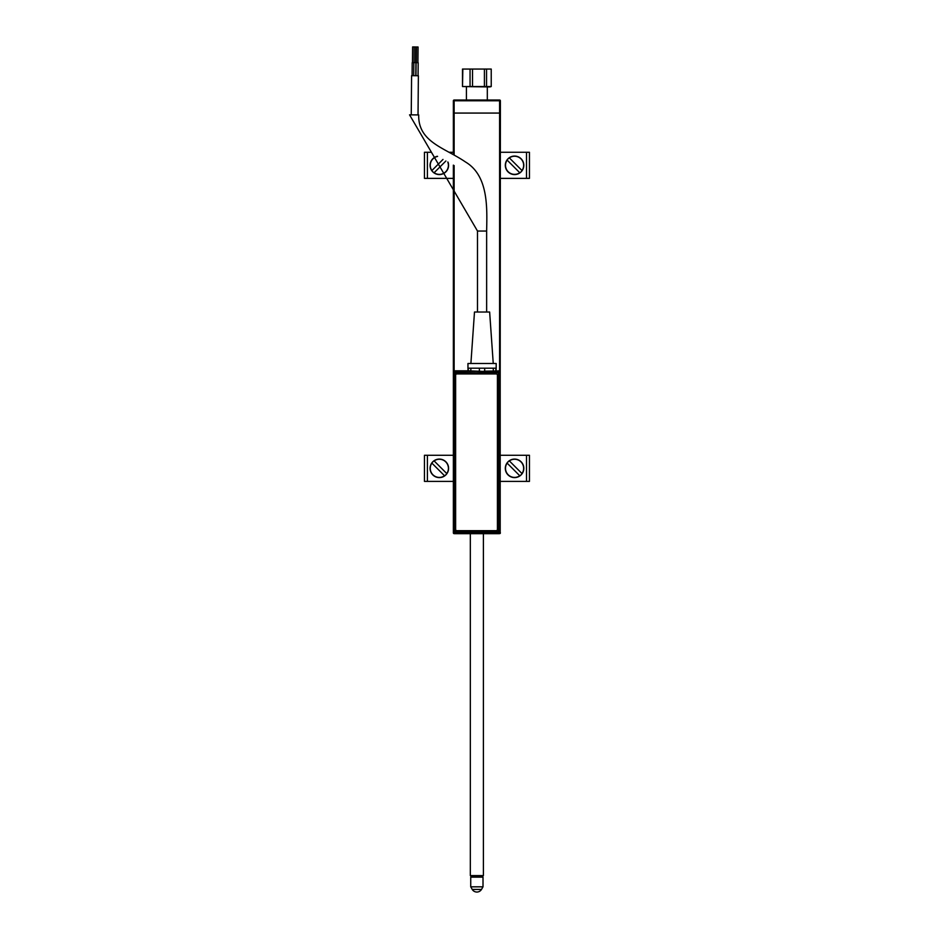 <?xml version="1.0" encoding="UTF-8"?>
<svg xmlns="http://www.w3.org/2000/svg" width="939" height="939" viewBox="0 0 939 939"><rect width="100%" height="100%" fill="white"/><g stroke="black" fill="none" stroke-linecap="round" stroke-linejoin="round"><path stroke-width="1.41" d="M454.136 100.015L499.595 100.015L499.595 100.79L454.136 100.79L454.136 113.067L499.595 113.067L453.361 113.067L453.361 100.79L454.136 100.015A0.786 0.786 0 0 0 453.361 100.79M499.595 371.034L499.595 100.79L500.381 100.79A0.786 0.786 0 0 0 499.595 100.015A0.786 0.786 0 0 1 500.381 100.79L500.381 113.067L499.595 113.067L500.381 113.067L500.088 532.859M453.361 165.123L453.361 532.859A0.786 0.786 0 0 0 454.136 533.645A0.786 0.786 0 0 1 453.361 532.859A0.786 0.786 0 0 0 454.136 533.645L454.769 533.645L454.136 533.645A0.786 0.786 0 0 1 453.361 532.859A0.786 0.786 0 0 0 454.136 533.645L454.769 533.645L454.136 533.645A0.786 0.786 0 0 1 453.361 532.859L453.807 532.859M500.381 532.859A0.786 0.786 0 0 1 499.595 533.645A0.786 0.786 0 0 0 500.381 532.859A0.786 0.786 0 0 1 499.595 533.645L499.595 533.645A0.786 0.786 0 0 0 500.381 532.859A0.786 0.786 0 0 1 499.595 533.645L499.595 533.458M454.136 533.645L454.769 533.645L454.136 533.34M424.451 481.402L424.451 455.274L424.451 481.402L453.361 481.402M453.361 455.274L424.451 455.274M529.443 455.274L529.443 481.402L529.443 455.274L500.381 455.274M500.381 481.402L529.443 481.402M500.381 152.259L529.443 152.259L529.443 178.375L500.381 178.375M453.361 178.375L424.451 178.375L424.451 152.259L430.86 152.259M453.361 152.259L448.959 152.259M444.546 475.768L444.605 475.838A9.167 9.167 0 0 0 446.823 473.62L446.764 473.549A9.073 9.073 0 0 0 434.123 460.908L434.053 460.849A9.167 9.167 0 0 0 431.834 463.068L431.905 463.127A9.073 9.073 0 0 0 444.546 475.768L431.834 463.068M445.872 474.888A9.249 9.249 0 0 0 445.872 461.8A9.249 9.249 0 0 0 432.785 461.8A9.249 9.249 0 0 0 432.785 474.888A9.249 9.249 0 0 0 445.872 474.888M434.123 460.908L446.823 473.62M519.772 475.768L519.842 475.838A9.167 9.167 0 0 0 522.061 473.62L521.99 473.549A9.073 9.073 0 0 0 509.349 460.908L509.29 460.849A9.167 9.167 0 0 0 507.072 463.068L507.142 463.127A9.073 9.073 0 0 0 519.772 475.768L507.072 463.068M521.11 474.888A9.249 9.249 0 0 0 521.11 461.8A9.249 9.249 0 0 0 508.022 461.8A9.249 9.249 0 0 0 508.022 474.888A9.249 9.249 0 0 0 521.11 474.888M509.349 460.908L522.061 473.62M437.586 156.414A9.073 9.073 0 0 0 431.905 170.534L431.834 170.593A9.167 9.167 0 0 0 434.053 172.811L434.123 172.741A9.073 9.073 0 0 0 447.786 162.013M437.351 156.285A9.249 9.249 0 0 0 432.785 171.86A9.249 9.249 0 0 0 448.02 162.154M434.123 172.741L445.884 160.992M442.997 159.43L431.905 170.534M519.772 172.741L519.842 172.811A9.167 9.167 0 0 0 522.061 170.593L521.99 170.534A9.073 9.073 0 0 0 509.349 157.893L509.29 157.822A9.167 9.167 0 0 0 507.072 160.041L507.142 160.111A9.073 9.073 0 0 0 519.772 172.741L507.142 160.111M521.11 171.86A9.249 9.249 0 0 0 521.11 158.773A9.249 9.249 0 0 0 508.022 158.773A9.249 9.249 0 0 0 508.022 171.86A9.249 9.249 0 0 0 521.11 171.86M521.99 170.534L509.349 157.893M489.771 86.951L462.504 86.552L462.833 69.052L491.226 69.052L491.226 86.552L489.771 86.951M491.226 86.552L486.555 86.552L486.555 69.052M484.407 69.052L484.407 86.552L486.555 86.552M484.407 86.552L472.528 86.552L472.528 69.052M470.052 69.052L470.052 86.552L472.528 86.552M462.504 86.552L462.504 69.052L491.226 69.052M470.052 86.552L462.833 86.552M472.235 889.433A5.411 5.411 0 0 0 481.496 889.433L472.235 889.433L470.732 886.827L483.01 886.827L483.01 877.155L470.732 877.155L471.507 876.38M482.611 876.38L471.12 876.38L470.333 875.594L483.397 875.594L482.611 876.38M411.247 114.863L411.587 75.672L418.371 75.742L418.031 114.922M416.353 62.655L416.493 46.985L418.055 46.997L417.914 62.667M415.977 75.719L416.094 62.655L418.184 62.678L418.066 75.73M477.493 312.03L477.493 231.053L409.557 114.84L418.7 114.922C418.078 142.141 444.487 147.599 465.603 162.048C488.796 175.898 487.048 208.787 486.637 231.053L486.637 312.03M470.897 363.487L474.488 312.03L489.642 312.03L493.245 363.487M496.179 363.487L496.179 368.194L467.962 368.194L467.962 363.487L496.179 363.487M413.712 75.695L413.829 62.631L412.209 62.62L412.092 75.683M413.829 62.631L415.918 62.655L415.801 75.719M414.087 62.643L414.228 46.962L415.789 46.973L415.648 62.655M412.467 62.62L412.608 46.95L414.169 46.962L414.04 62.631M468.279 368.194L468.279 370.999L484.066 371.433L468.279 370.835M479.313 371.433L479.442 368.194L470.909 368.194L470.768 371.351M467.998 368.194L468.009 370.835M467.998 370.823L455.016 370.823L455.638 371.433A1.315 1.315 135 0 0 454.323 372.748L453.701 372.126L453.701 532.354L454.323 531.732A1.315 1.315 45 0 0 455.638 533.047L455.016 533.669L453.701 532.354M453.701 372.126L455.016 370.823M455.016 533.669L498.879 533.669L498.257 533.047A1.315 1.315 -45 0 0 499.571 531.732L500.194 532.354L500.194 372.126L499.571 372.748A1.315 1.315 -135 0 0 498.257 371.433L498.257 372.748L455.638 372.748L455.638 531.732L498.257 531.732L498.257 372.748L499.571 372.748L499.571 531.732L498.257 531.732L498.257 533.047L455.638 533.047L455.638 531.732L454.323 531.732L454.323 372.748L455.638 372.748L455.638 371.433L480.169 371.175M500.194 532.354L498.879 533.669M483.972 371.175L498.257 371.433L498.879 370.823L500.194 372.126M495.862 370.999L493.362 371.351L493.233 368.194L484.688 368.194L484.688 371.163L495.862 370.999L495.862 368.452M498.879 370.823L496.121 371.093L496.132 368.452M455.638 375.26L455.638 529.373A1.303 1.303 0 0 0 456.941 530.688L496.121 530.688A1.303 1.303 0 0 0 497.424 529.373L497.424 375.26A1.303 1.303 0 0 0 496.121 373.945L456.941 373.945A1.303 1.303 0 0 0 455.638 375.26M453.361 154.642L453.361 113.067L454.136 113.067L454.136 155.064M427.398 481.402L427.398 455.274M526.497 455.274L526.497 481.402M526.497 152.259L526.497 178.375M427.398 178.375L427.398 152.259M477.493 231.053L486.637 231.053M493.362 371.351L484.829 371.433M454.136 165.569L454.136 371.151M487.318 86.951L487.318 100.015M466.413 86.951L466.413 100.015M482.223 876.38L483.01 877.155M481.496 889.433L483.01 886.827M470.732 886.827L470.732 877.155M483.397 533.669L483.397 875.594M470.333 533.669L470.333 875.594"/></g></svg>
